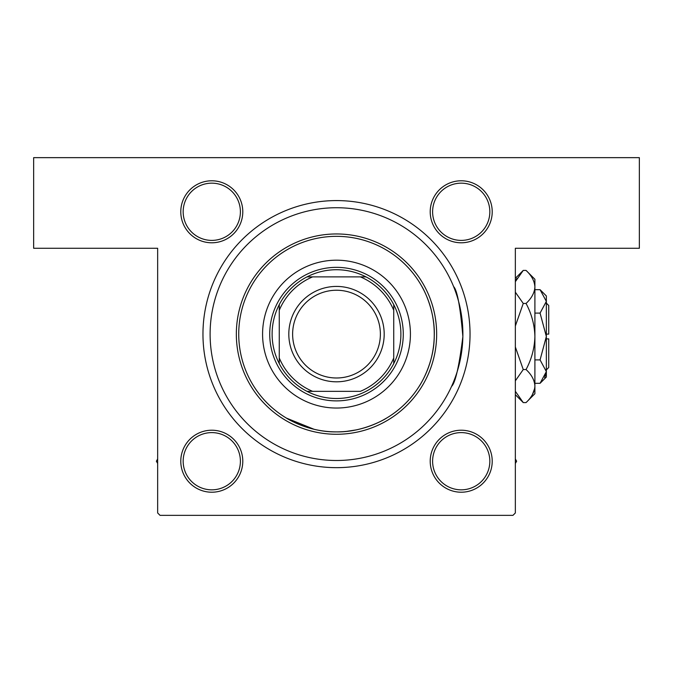 <?xml version="1.0" encoding="UTF-8"?>
<svg xmlns="http://www.w3.org/2000/svg" width="673" height="673" viewBox="0 0 673 673"><rect width="100%" height="100%" fill="white"/><g stroke="black" fill="none" stroke-linecap="round" stroke-linejoin="round"><path stroke-width="1.01" d="M421.904 286.521C421.87 286.168 435.498 309.462 434.236 336.727C434.06 364.068 419.102 386.697 419.06 386.479M346.721 431.351L355.866 429.946M382.769 420.246L386.479 418.143M336.5 431.889C363.841 432.411 386.739 418.16 386.479 418.143C386.739 418.135 363.891 432.419 336.5 431.889C309.185 432.419 286.235 418.152 286.521 418.143C286.227 418.152 309.269 432.445 336.5 431.889M211.785 180.785A31 31 0 0 1 242.785 211.785A31 31 0 0 1 211.785 242.785A31 31 0 0 1 180.785 211.785A31 31 0 0 1 211.785 180.785M211.785 240.396A28.619 28.619 0 0 0 240.396 211.785A28.619 28.619 0 0 0 211.785 183.165A28.619 28.619 0 0 0 183.165 211.785A28.619 28.619 0 0 0 211.785 240.396M461.215 180.785A31 31 0 0 1 492.215 211.785A31 31 0 0 1 461.215 242.785A31 31 0 0 1 430.215 211.785A31 31 0 0 1 461.215 180.785M461.215 240.396A28.619 28.619 0 0 0 489.835 211.785A28.619 28.619 0 0 0 461.215 183.165A28.619 28.619 0 0 0 432.604 211.785A28.619 28.619 0 0 0 461.215 240.396M461.215 430.215A31 31 0 0 1 492.215 461.215A31 31 0 0 1 461.215 492.215A31 31 0 0 1 430.215 461.215A31 31 0 0 1 461.215 430.215M461.215 489.835A28.619 28.619 0 0 0 489.835 461.215A28.619 28.619 0 0 0 461.215 432.604A28.619 28.619 0 0 0 432.604 461.215A28.619 28.619 0 0 0 461.215 489.835M211.785 430.215A31 31 0 0 1 242.785 461.215A31 31 0 0 1 211.785 492.215A31 31 0 0 1 180.785 461.215A31 31 0 0 1 211.785 430.215M211.785 489.835A28.619 28.619 0 0 0 240.396 461.215A28.619 28.619 0 0 0 211.785 432.604A28.619 28.619 0 0 0 183.165 461.215A28.619 28.619 0 0 0 211.785 489.835M336.5 200.579A133.54 133.54 0 0 1 470.04 334.119A133.54 133.54 0 0 1 336.5 467.659A133.54 133.54 0 0 1 202.96 334.119A133.54 133.54 0 0 1 336.5 200.579M453.585 286.538C457.228 290.13 460.315 306.812 462.864 336.593C459.154 366.28 455.377 382.912 451.533 386.462M204.39 314.611L204.306 315.225M33.65 157.65L639.35 157.65L639.35 248.27L515.35 248.27L515.35 512.961L512.961 515.35L160.039 515.35L157.65 512.961L157.65 248.27L33.65 248.27L33.65 157.65M286.521 418.143L314.089 429.281M344.938 200.84L341.447 200.663M341.396 200.663L340.168 200.63M353.863 201.707L353.401 201.648M203.229 325.673L203.053 329.173M204.096 316.747L204.037 317.219M262.579 334.119A73.921 73.921 0 0 0 336.5 408.04A73.921 73.921 0 0 0 410.421 334.119A73.921 73.921 0 0 0 336.5 260.19A73.921 73.921 0 0 0 262.579 334.119M434.27 334.119A97.77 97.77 0 0 0 336.5 236.341A97.77 97.77 0 0 0 238.73 334.119A97.77 97.77 0 0 0 336.5 431.889A97.77 97.77 0 0 0 434.27 334.119M236.341 334.119A100.159 100.159 0 0 1 336.5 233.96A100.159 100.159 0 0 1 436.659 334.119A100.159 100.159 0 0 1 336.5 434.27A100.159 100.159 0 0 1 236.341 334.119M462.889 334.119A126.389 126.389 0 0 0 336.5 207.73A126.389 126.389 0 0 0 210.111 334.119A126.389 126.389 0 0 0 336.5 460.5A126.389 126.389 0 0 0 462.889 334.119M157.65 458.986L156.363 461.215L157.65 463.445M515.35 463.445L516.637 461.215L515.35 458.986M400.889 334.119A64.389 64.389 0 0 0 393.73 304.617L393.73 310.27L393.73 304.617A64.389 64.389 0 0 0 307.006 276.881L312.651 276.881L307.006 276.881A64.389 64.389 0 0 0 279.27 363.613L279.27 357.96L279.27 363.613A64.389 64.389 0 0 0 307.006 391.35L360.349 391.35A62 62 0 0 0 393.73 357.96L393.73 310.27A62 62 0 0 0 360.349 276.881L312.651 276.881A62 62 0 0 0 279.27 310.27L279.27 357.96A62 62 0 0 0 312.651 391.35L307.006 391.35A64.389 64.389 0 0 0 393.73 363.613L393.73 357.96L393.73 363.613A64.389 64.389 0 0 0 400.889 334.119M269.73 334.119A66.77 66.77 0 0 1 336.5 267.349A66.77 66.77 0 0 1 403.27 334.119A66.77 66.77 0 0 1 336.5 400.889A66.77 66.77 0 0 1 269.73 334.119M279.27 304.617L279.27 310.27L279.27 304.617M365.994 276.881L360.349 276.881L365.994 276.881M292.62 334.119A43.88 43.88 0 0 0 336.5 377.99A43.88 43.88 0 0 0 380.38 334.119A43.88 43.88 0 0 0 336.5 290.24A43.88 43.88 0 0 0 292.62 334.119M384.19 334.119A47.69 47.69 0 0 1 336.5 381.81A47.69 47.69 0 0 1 288.81 334.119A47.69 47.69 0 0 1 336.5 286.42A47.69 47.69 0 0 1 384.19 334.119M544.617 377.587L546.215 373.221L544.617 377.595M540.074 313.096L546.35 336.5L546.35 295.96L540.074 289.693L546.35 301.395L546.215 299.779L546.35 301.395L540.074 313.096L534.9 313.096M532.452 394.529L534.715 388.346L532.436 394.555M516.864 278.445L515.35 281.693L523.249 270.411L526.05 270.411L534.9 279.27L534.9 393.73L526.05 402.589L523.249 402.589L515.35 391.307M546.35 303.111L548.731 305.5L548.731 334.119L546.35 334.119M540.074 383.307L546.35 377.04L546.35 336.5L540.074 359.904L546.35 371.605L540.074 383.307L534.9 383.307M540.074 359.904L534.9 359.904M540.074 289.693L534.9 289.693M526.05 270.411C531.586 275.56 534.53 281.062 534.9 286.934C534.564 292.738 531.611 298.248 526.05 303.456C531.603 313.828 534.547 324.84 534.9 336.5C534.547 348.185 531.594 359.197 526.05 369.544C531.586 374.684 534.53 380.195 534.9 386.066C534.564 391.863 531.611 397.373 526.05 402.589M526.05 369.544L523.249 369.544L515.35 346.982M515.35 380.825L523.249 369.544M526.05 303.456L523.249 303.456L515.35 292.183M515.35 326.01L523.249 303.456M546.35 338.881L548.731 338.881L548.731 367.5L546.35 369.889M515.35 278.311L523.249 270.411M515.35 394.689L523.249 402.589"/></g></svg>
